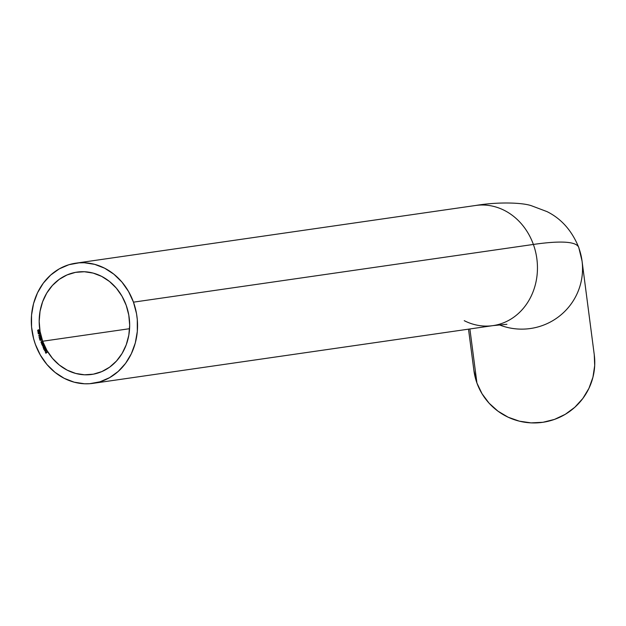 <?xml version="1.0" encoding="UTF-8"?>
<svg xmlns="http://www.w3.org/2000/svg" width="626" height="626" viewBox="0 0 626 626"><rect width="100%" height="100%" fill="white"/><g stroke="black" fill="none" stroke-linecap="round" stroke-linejoin="round"><path stroke-width="0.94" d="M476.676 205.344A60.699 52.96 81.8 0 1 533.375 244.445A341.663 38.186 -19.8 0 1 578.776 247.513A341.663 38.186 -19.8 0 1 579.003 248.436A60.699 60.299 172.6 0 1 582.039 260.987A60.699 60.299 172.6 0 1 499.212 324.824A60.699 60.299 -7.4 0 0 582.117 261.613M42.662 341.24L129.574 328.697L42.662 341.24L46.856 350.325L52.498 358.369L59.368 365.068L67.201 370.154L75.691 373.44L84.518 374.794L93.344 374.176L101.827 371.594L109.644 367.165L116.483 361.038L122.101 353.463L126.264 344.73L128.823 335.168L129.676 325.152L128.784 315.066L126.194 305.292A51.692 45.103 81.8 0 1 91.811 374.426A51.692 45.103 81.8 0 1 42.662 341.24A51.692 45.103 81.8 0 1 77.045 272.107A51.692 45.103 81.8 0 1 126.194 305.292L122 296.208L116.358 288.163L109.487 281.473L101.655 276.379L93.164 273.092L84.338 271.739L75.511 272.357L67.029 274.939L59.212 279.368L52.373 285.495L46.754 293.07L42.591 301.802L40.033 311.365L39.18 321.381L40.072 331.467L42.662 341.24M93.102 383.339L493.006 325.622A60.699 52.96 -98.2 0 0 533.375 244.445L133.471 302.162A60.699 52.96 81.8 0 1 93.102 383.339A60.699 52.96 81.8 0 1 35.385 344.37L33.616 338.713L31.566 326.991L31.543 315.128L33.554 303.579L37.521 292.788L43.288 283.171L50.643 275.088L59.29 268.859L68.899 264.72L79.111 262.834L84.322 262.756L94.682 264.352L104.659 268.21L113.854 274.188L121.921 282.052L128.541 291.497L133.471 302.162L136.515 313.634L137.29 319.542L137.313 331.404L135.302 342.954L131.335 353.745L125.568 363.37L118.212 371.445L109.566 377.674L99.957 381.813L89.745 383.699L84.533 383.777L74.173 382.181L64.196 378.323L55.002 372.345L46.934 364.488L40.314 355.036L35.385 344.37A60.699 52.96 81.8 0 1 75.754 263.194A60.699 52.96 81.8 0 1 133.471 302.162L533.375 244.445A60.699 52.96 -98.2 0 0 475.666 205.477C497.944 201.752 522.264 202.542 531.38 205.719L547.007 211.611C561.35 218.717 571.945 230.689 578.776 247.52A341.663 38.186 160.2 0 0 533.375 244.445A60.699 52.96 81.8 0 1 491.997 325.755A60.699 52.96 81.8 0 1 464.242 320.676M468.506 329.159L473.898 370.49A60.699 60.299 -7.4 0 0 476.934 383.042L469.883 328.963L476.934 383.042A60.699 60.299 -7.4 0 0 548.274 421.251A60.699 60.299 -7.4 0 0 594.27 354.801L582.039 260.987L578.776 247.52M46.222 350.716L46.074 351.46L45.354 350.474L45.463 351.632L46.152 351.624L46.434 350.889L45.698 350.27L46.371 350.693L46.074 351.46L45.455 350.388L45.729 351.734L46.332 350.623L45.698 350.27L46.222 350.716M43.538 349.167L44.141 348.776L44.822 349.77L45.362 348.964L44.915 348.064L43.46 349.011L44.141 348.776L44.172 349.41L45.049 349.684L44.915 348.064L43.538 349.167M42.114 344.965L42.678 345.865L43.491 345.442L43.147 344.222L42.044 344.801L43.163 345.842L43.147 344.222L42.114 344.965M42.404 342.359L41.144 342.187L41.981 341.217L40.972 341.913L41.269 342.852L42.341 342.187L41.003 342.211L41.269 342.852L42.404 342.359M40.26 338.173L39.438 338.4L39.868 339.269L40.307 338.384L41.128 338.478L39.735 338.126L39.422 338.838L40.072 339.237L40.307 338.384L41.128 338.478L39.735 338.126M39.43 336.021L40.252 335.849L39.868 334.965L39.399 335.81L38.577 335.669L39.947 336.107L40.299 335.411L39.665 334.973L39.399 335.81L38.577 335.669L39.947 336.107M39.798 333.157L38.961 332.672L38.108 333.525L38.585 333.994L39.602 333.728L39.798 333.157L38.82 332.703L38.108 333.525L39.078 333.963L39.798 333.157M39.282 330.278L38.327 329.761L37.576 330.544L38.029 331.037L39.133 330.786L39.282 330.278L38.327 329.761L37.576 330.544L38.522 331.037L39.282 330.278M38.507 332.484L38.053 331.686L38.522 332.007L39.211 331.451L39.156 332.422L39.524 331.717L39.102 331.193L38.045 331.459L38.241 332.5L37.818 332.046L38.327 332.516L38.311 331.404M39.532 334.777L39.242 334.12L39.532 334.777M39.806 337.469L40.627 337.265L40.22 336.389L39.767 337.257L38.937 337.14L40.33 337.539L40.667 336.827L40.017 336.405L39.767 337.257L38.937 337.14L40.33 337.539M40.674 340.333L41.48 340.075L41.034 339.222L40.62 340.114L39.79 340.051L41.191 340.356L41.496 339.636L40.831 339.253L40.62 340.114L39.79 340.051L41.191 340.356M42.991 343.846L41.707 343.658L42.537 342.719L41.566 343.369L41.872 344.386L42.92 343.682L41.582 343.744L41.872 344.386L42.991 343.846M44.736 347.712L43.507 347.72L44.336 346.859L43.077 346.804L43.851 345.842L43.014 346.374L43.663 348.338L44.736 347.712L43.507 347.72L44.336 346.859L42.951 346.914L43.663 348.338L44.736 347.712M45.815 349.777L44.383 350.756L45.815 349.777M47.255 352.242L46.496 352.587L46.113 351.953L45.941 353.009L45.424 352.477L45.901 353.267L47.255 352.242L46.496 352.587L46.113 351.953L46.363 352.688L45.941 353.009L45.424 352.477L45.901 353.267L47.255 352.242M594.262 354.754L594.7 365.521L592.947 377.212L588.941 388.347L582.822 398.496L574.824 407.268L565.27 414.326L554.511 419.397L542.969 422.284L531.091 422.879L519.322 421.165L508.124 417.198L497.92 411.133L489.102 403.207L482.02 393.723L476.934 383.042L473.89 370.443M37.748 330.52L38.702 331.013L37.748 330.52L38.507 329.738L37.74 330.348M39.313 330.403L37.576 330.544L39.211 330.058M37.904 330.489L38.444 330.857M38.499 330.857L37.724 330.512L38.358 329.933L39.133 330.293L38.476 330.864L39.313 330.27L38.358 329.933L39.282 330.27L38.679 330.833M38.139 331.428L37.818 332.046L38.929 331.365L39.156 332.422L39.524 331.717L38.882 331.185L38.139 331.428L38.522 332.007M38.687 331.577L39.055 331.154L38.687 331.577M39.532 331.96L39.125 332.242L39.54 331.717L38.961 331.357M39.125 331.334L39.368 331.749M38.17 331.623L38.695 331.983L38.147 331.991M37.975 331.905L38.256 331.42M38.303 333.595L39.25 333.94L38.108 333.525L39.047 332.664M39.141 332.649L38.264 333.337L39.782 333.048M39.031 332.844L39.649 333.181L39.047 333.783L38.256 333.486L39.289 332.852L39.469 333.619L38.256 333.361M39.829 333.282L38.992 333.799M39.219 333.76L38.429 333.462L39.219 333.76L39.821 333.157L39.461 332.829M38.859 332.875L39.289 332.852M38.89 333.815L38.256 333.486M40.33 335.575L39.9 335.927L39.712 335.153L39.9 335.927L39.321 335.63L39.845 334.949L39.477 335.387M39.9 335.927L40.314 335.419L39.634 335.88L39.649 335.176L40.299 335.426L39.665 334.973M39.939 335.912L39.884 335.129L40.314 335.419L39.798 335.145L40.26 335.278M40.698 336.999L39.837 337.078L40.064 336.585L40.51 336.866L39.767 337.257L40.064 336.585L40.667 336.843L40.017 336.405M39.861 337.054L40.189 336.381L39.837 336.835M40.667 336.843L40.275 337.359L40.682 336.843L40.244 336.561L40.651 336.772M40.682 336.843L40.244 336.561L40.22 337.367M40.275 337.359L39.837 337.078M40.009 337.054L40.447 337.336L40.009 337.054M40.064 336.585L40.51 336.866M41.113 338.572L40.307 338.384L41.113 338.572M40.244 339.214L39.422 338.838L40.15 339.237M39.422 338.838L40.432 338.142M39.978 338.079L39.563 338.596M39.594 338.815L40.048 339.237M40.432 338.697L39.579 338.799L39.79 338.298L40.189 339.042L39.962 338.275L40.346 338.4M39.751 338.768L40.189 339.042L39.579 338.799L39.79 338.298L40.22 338.869L39.579 338.799M40.408 338.541L39.915 338.283M39.79 338.298L40.236 338.564M41.535 339.816L40.682 339.934L40.893 339.433L41.339 339.683L40.62 340.114L40.893 339.433L41.504 339.66L40.831 339.253M40.713 339.918L41.011 339.229L41.668 339.605M41.105 339.206L40.682 339.707M40.893 339.433L41.512 339.66L41.136 340.184L41.512 339.66L41.066 339.409L41.488 339.589M41.136 340.184L40.682 339.934M41.246 342.32L41.433 342.79L41.574 341.452L41.003 342.211L42.044 341.389L41.144 341.89M41.785 342.461L42.357 342.234L41.785 342.461M41.832 343.854L42.028 344.308L42.138 342.97L41.582 343.744L42.607 342.884L41.715 343.51M41.903 343.69L42.944 343.729L42.232 343.971M42.263 344.887L43.171 344.277L42.263 344.887M43.343 345.818L42.482 345.466M43.523 345.341L42.435 345.403L42.662 344.66L43.327 344.934L43.1 345.677L42.49 345.497L43.1 345.888M43.022 344.582L43.437 344.801M43.1 345.677L42.435 345.403L42.662 344.66L43.366 345.059L42.897 345.669M43.327 344.934L42.662 344.66M43.499 344.91L42.842 344.636L43.499 344.91L43.272 345.654L42.607 345.38L43.272 345.654M43.57 347.806L43.444 346.162L42.951 346.914L43.93 346.006L43.077 346.663M43.836 346.945L43.108 346.867M44.211 347.813L43.507 347.72M44.383 347.79L43.82 347.853M43.171 346.953L43.484 347.571M43.679 349.073L44.947 348.134L43.679 349.073M45.228 349.66L44.344 349.378L45.049 349.684M44.172 349.41L44.994 349.746M45.377 349.159L44.25 349.206L44.469 348.549L45.15 348.76L44.97 349.519L44.297 349.308L44.469 348.549L45.213 348.588M44.469 348.549L45.197 348.878L44.798 349.59M45.15 348.76L44.649 348.479M45.15 349.496L44.469 349.285L45.15 349.496L45.322 348.737M44.97 349.519L44.297 349.308M44.524 350.662L45.768 349.691L44.524 350.662M46.457 351.108L46.074 351.46L46.394 350.693L45.714 350.443L46.347 350.623M45.729 351.734L45.182 350.771L45.628 350.364M46.011 351.71L45.44 351.374M45.44 350.638L45.948 351.522L45.44 350.638M46.034 353.174L45.424 352.477L46.034 353.174M46.113 352.986L46.535 352.665L46.16 352.031L46.535 352.665L46.113 352.986M46.668 352.563L47.2 352.156L46.668 352.563M75.754 263.194L475.666 205.477M493.006 325.622L506.927 324.299"/></g></svg>

